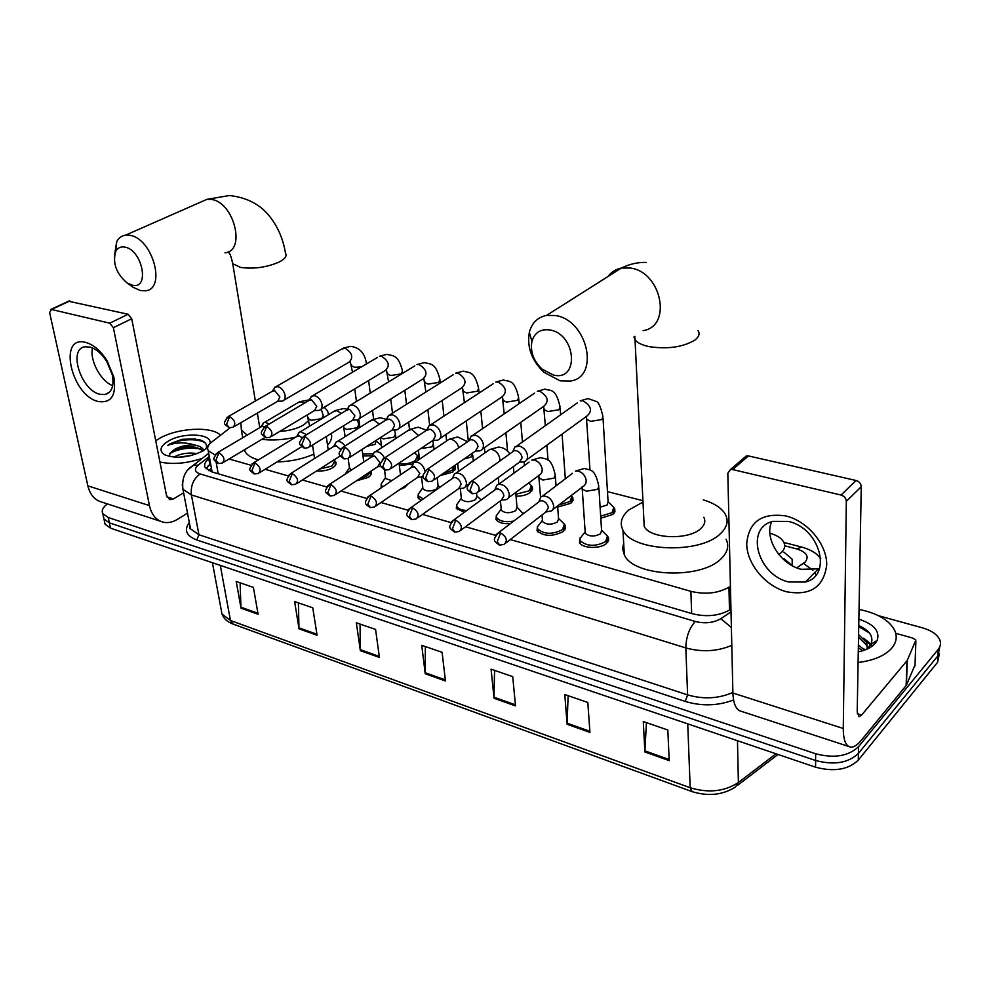 <?xml version="1.0" encoding="UTF-8"?>
<svg xmlns="http://www.w3.org/2000/svg" width="990" height="990" viewBox="0 0 990 990"><rect width="100%" height="100%" fill="white"/><g stroke="black" fill="none" stroke-linecap="round" stroke-linejoin="round"><path stroke-width="1.49" d="M607.551 536.258L608.417 537.446L606.585 543.411C600.348 549.153 582.083 548.522 579.509 542.52L579.991 537.941M564.498 524.341L565.377 525.517L563.372 531.444C552.692 536.84 543.894 536.605 537.013 530.751L537.459 526.408M510.357 523.661C503.044 524.032 498.255 522.596 495.978 519.366L496.374 515.245M464.31 512.288L456.316 508.377L456.675 504.442M421.282 500.334L417.953 497.723L418.287 493.998M407.484 484.333L404.712 487.501L399.292 489.951M381.15 487.884L381.15 483.875M370.718 471.376L370.953 471.735C371.881 473.616 370.978 475.497 368.243 477.403L356.338 480.88M334.868 460.969L335.759 462.021C336.674 463.864 335.734 465.733 332.937 467.614C328.197 470.349 322.765 471.426 316.627 470.869M372.327 455.808L362.946 455.846M412.595 464.062L399.341 465.498M531.494 485.942L532.335 487.043L530.256 492.513C526.655 495 521.916 496.225 516.025 496.2M613.924 507.734L614.74 508.848L612.946 514.392L600.806 518.228M572.01 496.646L572.839 497.747L570.896 503.267L557.667 507.053M443.297 473.43L452.071 470.374L454.447 465.684L455.264 466.661L452.913 472.057L440.216 475.571M778.845 554.536L781.444 552.457C784.724 549.165 785.503 545.75 783.783 542.211C781.58 538.251 776.952 535.244 769.886 533.189M208.766 470.683L211.563 470.151L211.749 471.339M510.283 539.575L690.871 591.339C705.301 594.743 717.998 593.357 728.949 587.206L730.434 586.229M230.163 427.804L211.798 441.986C207.987 445.017 206.799 447.913 208.222 450.685L214.966 454.93M229.098 458.976L250.903 465.226M265.097 469.297L288.115 475.893M302.371 479.977L326.65 486.944M340.968 491.04L366.585 498.391M380.989 502.512L408.016 510.258M422.482 514.404L451.007 522.584M465.548 526.754L495.656 535.38M728.962 522.708L727.044 522.213M642.918 500.693L607.476 491.622M522.93 512.857L523.549 513.587M417.718 455.932L418.56 456.972L418.473 459.929M792.483 565.822L792.186 559.226L783.845 552.086M783.882 558.558L792.161 565.649L792.186 559.226M878.576 615.743L922.321 627.808C931.231 630.395 937.01 634.305 939.634 639.515C941.144 642.98 940.661 646.284 938.186 649.403L858.54 746.683C848.418 756.236 834.112 758.587 815.636 753.761L108.219 517.498L102.799 513.686C101.302 510.58 102.849 507.325 107.415 503.91M939.461 653.301L937.617 662.248L858.293 760.122L858.417 753.415C848.319 762.993 834.05 765.344 815.612 760.493L109.37 522.844L103.962 519.007L103.381 516.359L103.962 519.007L109.37 522.844L815.612 760.493C834.05 765.344 848.319 762.993 858.417 753.415L937.901 655.838L858.417 753.415L858.54 746.683M939.745 646.903L937.901 655.838L939.745 646.903M209.571 458.135L208.803 458.729C204.992 461.823 203.792 464.78 205.227 467.602L211.761 471.859L692.369 613.75C706.773 617.253 719.433 615.879 730.36 609.63L730.966 609.221M206.106 468.777L210.585 463.728M858.293 760.122C848.207 769.725 833.976 772.076 815.574 767.201L110.521 528.177L105.113 524.316L104.532 521.656M299.042 628.836L294.612 601.574L312.766 607.811L317.072 635.246L299.042 628.836L298.955 627.846L316.911 634.231M241.028 608.182L236.214 581.476L253.403 587.392L258.105 614.258L241.028 608.182L240.929 607.216L257.932 613.255M494.047 698.259L491.089 669.178L512.721 676.628L515.505 705.907L494.047 698.259L494.01 697.207L515.406 704.818M567.134 724.284L564.795 694.547L587.812 702.467L589.941 732.402L567.134 724.284L567.109 723.195L589.867 731.288M644.886 751.967L643.277 721.549L667.817 730.001L669.203 760.617L644.886 751.967L644.898 750.865L669.153 759.491M360.348 650.665L356.351 622.809L375.569 629.43L379.43 657.447L360.348 650.665L360.273 649.65L379.281 656.407M425.242 673.769L421.728 645.307L442.097 652.323L445.463 680.959L425.242 673.769L425.193 672.73L445.339 679.895M425.341 646.557L425.193 672.73M360.063 624.096L360.273 649.65M646.433 722.638L644.898 750.865M568.124 695.685L567.109 723.195M494.567 670.379L494.01 697.207M240.1 582.813L240.929 607.216M298.411 602.873L298.955 627.846M859.048 609.419C877.103 613.082 888.933 619.963 894.539 630.061C897.46 636.36 896.519 642.411 891.73 648.215C884.85 655.788 873.638 660.54 858.095 662.471M867.562 648.871L866.807 645.393L858.553 637.275M867.215 649.032L866.856 642.758L858.59 634.652M862.711 650.739L858.355 647.732M864.678 650.071L858.404 645.134M866.386 649.403L870.915 644.428C873.91 636.83 869.851 630.556 858.751 625.606M858.875 619.22C873.935 624.133 880.048 631.175 877.214 640.332L875.148 643.463C871.559 647.423 865.941 650.22 858.28 651.865M865.347 649.824L863.218 648.537M872.45 645.95L871.2 644.243M871.076 644.094L863.614 638.216M871.831 646.408L871.311 645.727M870.631 644.923L865.891 640.926M869.43 632.981L858.738 626.695M785.899 515.951C807.605 521.111 827.083 544.426 826.724 564.931C823.779 587.169 810.303 596.104 786.308 591.711C765.196 585.969 746.943 563.892 746.707 543.943C748.638 521.866 761.706 512.535 785.899 515.951M788.597 581.959L805.377 582.058C832.887 575.574 819.844 527.831 788.312 521.445L772.881 521.384C744.814 527.831 757.437 574.893 788.597 581.959M819.398 568.792L801.219 569.312C780.269 564.325 764.082 538.374 771.606 521.767M895.74 633.315L912.941 638.142L915.861 640.122L907.261 660.417L906.419 685.216L861.102 740.545C857.266 745.173 853.776 747.363 850.633 747.104C845.769 746.212 843.307 740 843.27 728.479L846.326 501.336C846.042 498.205 844.284 496.114 841.054 495.037L856.053 480.496C859.246 481.536 860.991 483.603 861.251 486.696L857.204 711.946L859.06 716.673L861.597 715.102L907.261 660.417M915.032 664.81L906.419 685.216M848.678 746.46L741.708 711.451C736.3 710.362 733.367 704.224 732.897 693.025L727.823 473.257L730.459 469.545L732.612 469.557L841.054 495.037M743.985 457.925L746.312 455.932L748.452 455.932L856.053 480.496M549.92 329.955C540.614 328.717 534.612 332.541 531.915 341.401C530.145 351.611 533.511 360.843 542.037 369.097L553.286 375C579.534 381.905 576.428 334.137 549.92 329.955M560.179 380.841L543.943 372.314C531.655 360.422 526.791 347.106 529.341 332.331C531.865 322.901 537.595 317.258 546.554 315.402L555.439 315.538C587.726 319.968 600.2 377.388 570.289 381.039L560.179 380.841M643.846 519.441L644.193 526.346C649.514 538.832 688.718 540.49 700.771 528.561C704.744 524.886 705.759 521.124 703.816 517.263M703.271 499.863C714.434 503.267 721.821 508.142 725.447 514.503C728.739 521.025 727.068 527.41 720.435 533.684C700.004 554.437 631.929 551.591 622.945 530.133C619.418 523.029 621.448 516.26 629.034 509.825L642.993 502.079M726.041 539.228C729.321 545.874 727.662 552.383 721.079 558.744C700.833 579.818 633.278 576.725 624.331 554.846L622.623 548.881L623.663 542.854M124.74 247.092C120.693 246.411 117.686 247.834 115.731 251.386C112.402 262.907 116.164 273.413 127.017 282.892L132.165 285.17C150.183 290.058 142.572 249.74 124.74 247.092M114.617 254.541L116.721 241.659C118.726 237.885 121.671 235.719 125.569 235.162L129.826 235.323C152.695 238.268 166.667 289.513 145.332 290.775L140.469 290.565L133.019 287.249L128.935 284.006M279.774 431.405C289.191 430.836 297.161 428.67 303.683 424.92L308.843 420.441M324.275 407.236L327.517 410.813L328.593 414.6M331.143 433.496C332.504 437.196 331.304 441.095 327.529 445.166M258.86 422.297L259.417 425.638L260.642 427.148M295.713 437.147C283.784 439.882 272.498 440.624 261.855 439.362M247.154 435.117L241.387 429.957L240.879 422.668M313.892 454.163C302.705 459.014 290.417 461.6 277.027 461.934M258.427 459.892C251.646 457.999 247.191 455.252 245.075 451.626L244.307 449.868M603.034 418.201L608.095 501.93L607.08 505.036L600.113 507.189M608.095 501.757L613.775 507.412L612.08 512.61L600.683 516.198M519.688 462.12L523.834 461.934C526.445 461.142 527.682 459.113 527.546 455.821C526.692 450.908 524.032 447.666 519.577 446.094L514.887 446.936L512.981 451.316M478.752 491.683L519.441 462.182L522.126 457.764C521.507 454.212 519.589 451.861 516.359 450.722L514.317 450.673L512.226 452.17M571.131 495.359L571.861 496.337L570.042 501.509L558.707 505.011M475.633 451.032L479.828 450.871C482.39 450.116 483.578 448.086 483.392 444.807C482.501 439.968 479.903 436.788 475.596 435.266L471.228 436.021L469.359 440.228M434.09 479.828L475.435 451.081L478.009 446.688C477.353 443.198 475.485 440.897 472.366 439.795L470.473 439.746L468.53 441.07M528.561 482.823L531.358 485.644L529.403 490.78L515.852 494.22M433.175 440.352L437.432 440.204C439.931 439.473 441.07 437.469 440.847 434.189C439.919 429.425 437.382 426.306 433.224 424.834L429.14 425.514L427.296 429.561M391.124 468.394L433.038 440.389L435.489 436.033C434.82 432.593 432.976 430.328 429.982 429.264L426.418 430.39M392.25 430.044L396.557 429.92C398.995 429.214 400.071 427.222 399.811 423.955C398.859 419.265 396.371 416.208 392.349 414.773L388.538 415.392L386.731 419.302M349.73 457.368L392.151 430.068L394.503 425.75C393.797 422.359 392.003 420.144 389.107 419.104L385.778 420.107M352.774 420.082L357.105 419.995C359.481 419.315 360.521 417.335 360.224 414.08C359.234 409.464 356.796 406.457 352.91 405.058L349.346 405.615L347.589 409.414M309.845 446.725L352.7 420.107L354.94 415.825L349.656 409.303L346.574 410.194M414.55 452.739L417.582 455.66L415.256 460.659C410.615 463.382 405.232 464.36 399.094 463.568M271.371 436.454L314.61 410.491L319.028 410.404C321.342 409.749 322.332 407.793 321.998 404.539C320.983 399.997 318.594 397.039 314.832 395.678L311.491 396.198L309.771 399.886M314.61 410.491L316.751 406.246L311.578 399.836L308.694 400.628M376.361 440.228L375.037 444.386L366.993 446.255M376.497 441.255L381.397 445.475M234.259 426.529L277.819 401.197L282.224 401.136C284.489 400.505 285.429 398.562 285.071 395.332C284.019 390.852 281.68 387.944 278.042 386.632L274.911 387.09L273.228 390.691M277.819 401.197L279.861 396.99L274.787 390.691L272.089 391.409M372.97 453.804L362.686 453.903M598.888 487.884L601.574 530.43L600.522 533.783C594.408 536.902 589.322 536.729 585.263 533.288L585.139 531.457M546.134 511.966L551.9 510.778L553.336 508.699L553.682 505.841C552.074 499.195 548.386 495.928 542.644 496.052L540.8 496.992L539.03 501.423M601.561 530.232L607.414 535.986L605.682 541.58C595.51 546.802 587.045 546.517 580.288 540.738L579.855 538.647L583.308 534.216M506.026 542.866L545.762 512.077L548.324 507.858C547.73 504.368 545.812 502.029 542.582 500.829L540.342 500.767L538.263 502.363M557.58 505.89L558.558 518.649L557.419 521.978C551.38 524.997 546.431 524.861 542.557 521.594L542.421 519.886M501.744 500.012L505.816 499.752C508.254 498.997 509.392 497.067 509.231 493.961C507.623 487.476 504.071 484.271 498.576 484.345L496.856 485.199L495.099 489.456M558.533 518.463L564.362 524.081L562.493 529.638C552.47 534.687 544.228 534.464 537.768 528.982L537.347 527.002L540.54 522.782M461.043 530.096L501.435 500.111L503.91 495.916C503.291 492.476 501.41 490.186 498.279 489.023L496.2 488.961L494.27 490.372M515.691 492.401L517.015 507.288L515.79 510.593C509.85 513.501 505.024 513.402 501.324 510.296L501.175 508.724M458.976 488.491L463.11 488.256C465.498 487.525 466.587 485.607 466.389 482.501C464.78 476.178 461.352 473.034 456.105 473.059L454.484 473.839L452.752 477.947M513.699 521.111C505.321 522.472 499.653 521.309 496.695 517.634L496.287 515.765L499.232 511.731M517.003 507.09L523.203 513.86M417.743 517.782L458.729 488.565L461.093 484.407C460.449 481.016 458.618 478.764 455.598 477.638L453.655 477.576L451.848 478.838M476.574 493.23L476.883 496.299L475.584 499.579C469.718 502.4 465.015 502.326 461.464 499.381L461.315 497.921M417.743 477.378L423.287 476.549M376.039 505.902L417.545 477.44L419.81 473.294L414.426 466.661L410.937 467.726M424.995 470.943C423.188 465.028 419.896 462.107 415.119 462.182L413.61 462.899L411.902 466.859M466.76 510.506C461.724 510.221 458.469 508.934 456.996 506.645L456.613 504.888L461.229 498.341M437.184 477.675L438.087 485.694L436.701 488.936C430.935 491.659 426.344 491.622 422.928 488.825L422.779 487.464M377.957 466.649L381.076 466.55M335.833 494.443L377.796 466.686L379.974 462.59L374.69 456.068L371.436 457.021M384.429 458.036C382.128 453.507 379.17 451.391 375.569 451.675L374.133 452.331L372.463 456.18M423.213 498.972L418.609 496.015L418.238 494.357L420.738 490.706M297.062 483.38L340.251 455.969M340.511 449.435L336.328 445.834L333.284 446.688M391.842 480.657L385.654 478.603L385.494 477.341M344.978 446.007C342.639 442.691 340.102 441.206 337.355 441.54L336.018 442.146L334.373 445.884M382.536 486.944L381.113 484.16L383.415 480.707M370.285 471.661L367.401 475.732L359.865 478.554M301.913 437.592L299.252 435.946L296.418 436.714M351.438 470.077L349.408 467.54M306.653 434.647L300.428 431.739L299.166 432.296L297.557 435.946M345.188 474.148L347.304 471.005M333.976 459.793L334.756 460.721L332.096 465.968L319.263 469.186M264.33 426.752L262.028 426.331L260.754 427.074M269.441 423.881L264.714 422.272L263.526 422.779L261.954 426.344M85.722 342.429C93.605 344.681 100.72 350.782 107.069 360.731L113.862 377.14C116.548 395.307 111.35 403.425 98.245 401.507C71.107 395.493 57.581 334.484 85.722 342.429M99.767 394.255L104.965 394.565C111.87 392.585 114.296 385.964 112.241 374.715L106.833 361.635C101.772 353.715 96.104 348.851 89.818 347.045L85.066 346.785C67.79 348.604 80.945 390.295 99.767 394.255M187.518 513.142L177.433 519.354C172.718 522.213 168.053 523.178 163.461 522.25C156.259 520.406 151.594 514.862 149.465 505.618L113.367 327.702L109.754 323.173L128.118 314.263L131.707 318.743L166.506 495.421L170.07 499.641L173.46 498.935L183.62 492.81M160.504 521.284L102.156 502.19C94.867 500.296 90.09 494.851 87.85 485.83L49.624 312.605L51.455 309.474L109.754 323.173M68.533 301.232L128.118 314.263M112.674 385.679C100.708 381.175 89.459 360.212 92.516 347.973M155.739 440.748L159.353 438.483C177.408 427.804 211.872 425.947 220.51 435.254M197.233 453.643C189.771 452.43 182.742 453.197 176.171 455.957L173.968 457.157M203.123 450.834L196.577 447.455C188.979 446.082 181.776 446.812 174.958 449.633L169.946 453.284L169.476 456.501M171.703 451.564L174.871 449.225C180.848 446.069 187.444 444.671 194.659 445.03C199.337 445.921 202.294 447.529 203.519 449.868L203.643 450.512M192.642 455.153L178.435 457.281M207.776 447.183L202.913 450.957C188.818 457.677 176.084 458.964 164.687 454.794C158.796 450.858 160.034 446.28 168.374 441.057C183.509 431.838 213.432 433.694 209.806 443.78L209.719 443.867M205.895 448.928L206.353 447.851C207.318 443.928 204.707 441.144 198.532 439.498L182.061 439.312L170.404 443.619L167.768 445.339L170.948 444.3C178.955 442.208 186.85 442.443 194.659 445.03M202.356 458.283C186.974 463.481 172.829 464.731 159.922 462.008M191.478 455.474L179.945 457.232M195.228 447.171C187.135 446.738 179.648 447.95 172.767 450.809M195.476 438.929L182.061 439.312M200.871 449.064C189.251 447.109 178.881 448.618 169.76 453.556M205.512 443.248C197.839 437.357 176.307 439.473 167.768 445.339M729.482 610.187L728.949 587.206M691.663 613.54L690.871 591.339M218.208 473.764L216.154 462.33M796.814 567.852L805.241 561.961C809.412 556.442 806.528 552.074 796.604 548.881L784.686 545.787M801.801 547.074L796.604 548.881M733.565 699.955C717.936 705.882 701.848 706.377 685.278 701.452L196.8 539.995C186.318 535.961 183.818 530.12 189.3 522.472M815.636 753.761L815.574 767.201M938.186 649.403L937.617 662.248M108.219 517.498L110.521 528.177M731.796 645.356C717.342 651.482 702.009 652.336 685.823 647.93L687.605 694.881C703.556 699.485 718.653 698.668 732.885 692.443M209.274 456.477L198.235 465.114C193.941 468.938 194.56 471.884 200.091 473.938L695.252 621.46C689.201 628.328 686.058 637.152 685.823 647.93L191.404 494.95L198.94 534.773L687.605 694.881L685.278 701.452M200.091 473.938C193.372 478.913 190.476 485.917 191.404 494.95L182.94 489.283L182.247 484.704M189.721 524.65L190.526 528.87L198.94 534.773L196.8 539.995M695.252 621.46C704.929 623.849 713.431 622.92 720.782 618.701L731.028 611.845M188.966 468.914L193.1 465.498L198.235 465.114M720.782 618.701L731.387 627.487M803.472 563.397L812.914 570.327M814.671 572.604L816.069 574.856M207.801 466.216L210.635 463.976M209.818 464.335L208.803 458.729M691.676 791.48L233.318 624.17L230.46 620.507L690.179 787.731L692.121 791.641C708.37 796.554 722.799 795.02 735.397 787.025L738.391 782.521L776.012 753.786M221.141 609.481L221.995 614.023L230.46 620.507L220.3 565.389M687.728 723.851L690.179 787.731C708.481 793.275 724.556 791.53 738.391 782.521L737.476 740.718M732.897 693.025L843.27 728.479M748.452 455.932L732.612 469.557M857.291 713.74L861.597 715.102M906.135 685.674L906.976 660.862M861.251 486.696L846.326 501.336M914.983 665.973L915.886 641.421M633.934 336.984L634.924 339.607C637.226 342.825 642.114 345.201 649.613 346.723C667.916 349.309 682.964 347.119 694.745 340.164C698.977 336.959 700.079 333.741 698.037 330.512M643.129 330.623C672.482 326.415 661.58 271.557 630.098 267.993L621.386 268.055C615.792 269.181 611.313 272.015 607.947 276.556M232.279 261.001L232.749 263.724L240.558 267.436C253.787 269.193 266.619 267.411 279.056 262.078C285.021 258.984 287.162 256.026 285.491 253.23C283.177 239.097 277.905 226.834 269.664 216.414C260.234 204.423 246.819 197.468 229.395 195.525L206.947 199.337L201.081 201.923M224.978 252.834C246.337 251.151 233.949 201.812 211.192 199.411L206.947 199.337L125.569 235.162M473.381 481.462L470.052 490.112L472.577 493.75L476.673 493.193C480.806 489.481 479.717 485.57 473.381 481.462L471.327 481.375L469.099 483.12M526.717 459.83L586.872 416.109C592.663 410.999 591.376 405.912 583.011 400.826L580.239 400.826L588.085 398.562L596.116 401.433C598.418 401.655 600.707 406.729 602.947 416.629L601.883 419.537L590.696 421.356L586.649 419.265L586.55 417.693M516.755 446.032L577.343 402.893M428.893 469.619L425.589 478.096L428.187 481.697L432.16 481.165C436.144 477.526 435.055 473.678 428.893 469.619L426.987 469.532L424.92 471.079M482.514 449.002L543.708 406.346C549.302 401.334 548.027 396.309 539.872 391.285L537.285 391.273L545.02 389.107C551.096 391.273 555.65 387.696 560.068 406.89L558.904 409.773L547.891 411.555L544.092 409.588L543.968 408.14M472.973 435.204L534.6 393.104M386.075 458.209L382.796 466.525L385.469 470.089L389.33 469.594C393.166 466.018 392.077 462.231 386.075 458.209L384.293 458.135L382.387 459.496M439.931 438.533L502.041 396.916C507.449 392.003 506.175 387.053 498.218 382.066L495.804 382.053L503.427 379.974C509.627 381.942 514.342 379.158 518.661 397.485L517.423 400.356L506.571 402.101L502.97 400.245L502.846 398.908M430.774 424.76L493.305 383.687M344.829 447.233L341.575 455.375L344.31 458.914L348.072 458.432C351.759 454.93 350.67 451.193 344.829 447.233L341.401 448.371M398.871 428.423L461.81 387.808C467.032 382.982 465.758 378.093 457.986 373.168L455.734 373.143L463.258 371.151C469.557 373.069 474.26 370.52 478.653 388.402L477.329 391.248L466.624 392.956L463.246 391.223L463.11 389.973M390.072 414.699L453.42 374.616M305.069 436.639L301.839 444.634L304.635 448.136L308.298 447.69C311.85 444.238 310.773 440.562 305.069 436.639L301.876 437.654M359.259 418.659L422.916 378.997C427.977 374.257 426.702 369.443 419.117 364.555L417 364.53L424.413 362.612C430.774 364.37 435.625 362.389 439.968 379.615L438.57 382.437L428.014 384.108L424.821 382.474L424.685 381.323M350.794 404.984L414.847 365.854M266.718 426.43L263.513 434.276L266.36 437.741L269.948 437.308C273.351 433.929 272.275 430.304 266.718 426.43L263.748 427.321M321.02 409.204L385.32 370.483C390.196 365.817 388.934 361.078 381.521 356.239L379.541 356.214L386.855 354.371C393.315 355.93 398.364 354.705 402.546 371.126L401.074 373.923L390.666 375.557L387.647 374.022L387.511 372.945M312.852 395.616L377.536 357.402M229.705 416.58L226.524 424.277L229.42 427.705L232.922 427.296C236.202 423.968 235.125 420.391 229.705 416.58L226.933 417.372M361.288 366.993L354.519 367.278L351.66 365.83L351.512 364.84M284.093 400.059L348.95 362.241C353.653 357.662 352.39 352.972 345.139 348.195L341.414 349.235M276.185 386.558L343.295 348.158L350.51 346.376C359.333 347.304 364.605 352.811 366.325 362.909L366.449 363.949M500.581 532.954L497.289 541.617L499.591 545.069L503.96 544.463C507.969 540.849 506.843 537.013 500.581 532.954L498.317 532.855L496.126 534.687M553.002 509.442L584.422 485.508L585.857 483.429L586.229 480.633C585.399 475.646 582.652 472.453 577.999 471.054L575.388 471.116L584.36 468.456C590.337 470.683 594.792 467.589 598.777 486.102L597.7 489.345L586.315 491.238L582.244 488.936L582.132 487.154M542.644 496.052L572.505 473.319M455.771 520.183L452.492 528.672L454.88 532.1L459.113 531.519C462.974 527.967 461.86 524.193 455.771 520.183L453.668 520.084L451.626 521.705M508.489 497.76L540.503 474.334L541.901 472.267L542.235 469.47C541.357 464.558 538.671 461.427 534.179 460.078L531.766 460.127L540.627 457.59C546.703 459.768 551.121 456.897 555.229 474.953L554.054 478.17L542.842 480.026L539.005 477.873L538.882 476.227M498.576 484.345L529.081 462.095M412.62 507.882L409.377 516.211L411.84 519.601L415.949 519.057C419.673 515.58 418.56 511.855 412.62 507.882L410.677 507.783L408.771 509.244M499.604 461.179L499.789 458.704C498.873 453.865 496.25 450.796 491.906 449.485L489.679 449.534L487.167 451.292M371.052 496.039L367.835 504.195L370.359 507.561L374.368 507.053C377.957 503.625 376.844 499.95 371.052 496.039L369.245 495.94L367.463 497.24M472.502 453.123L471.252 456.972L464.001 459.038M458.741 447.777C457.615 443.248 455.066 440.414 451.106 439.263L449.027 439.3L446.7 440.872M330.982 484.617L327.789 492.624L330.375 495.953L334.274 495.47C337.726 492.104 336.637 488.491 330.982 484.617L327.64 485.682M432.766 440.562L433.373 443.78L431.949 446.911L420.8 448.557M418.522 435.588L411.704 429.388L407.595 430.836M292.335 473.604L289.154 481.449L291.79 484.754L295.614 484.296C298.93 480.992 297.841 477.428 292.335 473.604L289.216 474.544M394.54 429.957L395.443 434.078L393.946 437.184L383.378 438.892L380.556 437.518M379.356 424.19L373.614 419.847L369.79 421.146M255.012 462.961L251.868 470.671L254.554 473.95L258.279 473.517C261.484 470.262 260.395 466.748 255.012 462.961L252.103 463.803M357.551 419.871L358.764 424.698L357.18 427.767L346.76 429.45L343.889 427.866L343.728 426.752M341.29 413.424L336.773 410.627L333.209 411.791M218.976 452.69L215.845 460.263L218.58 463.506L222.23 463.097C225.312 459.892 224.223 456.427 218.976 452.69L216.253 453.432M321.243 409.068L323.26 415.627L321.601 418.659L311.33 420.305L308.608 418.82L308.447 417.792M304.289 403.239L301.146 401.693L297.817 402.744M87.85 485.83L149.465 505.618M69.869 300.96L51.455 309.474M166.963 496.893L173.46 498.935M131.707 318.743L113.367 327.702M211.415 468.258L208.519 470.559M212.083 471.945L208.222 450.685M455.264 466.661L455.499 468.938M572.839 497.747L573.037 500.581M614.74 508.848L614.926 511.88M532.335 487.043L532.546 489.666M418.56 456.972L418.807 459.088M335.759 462.021L336.043 463.988M370.953 471.735L371.238 473.864M565.377 525.517L565.599 528.598M608.417 537.446L608.627 540.763M820.772 558.719C817.01 553.311 810.352 549.351 800.786 546.814L783.894 542.458M102.799 513.686L105.113 524.316M208.704 453.333L193.1 465.498C185.093 470.287 181.702 478.207 182.94 489.283L190.526 528.87C189.635 529.118 189.362 527.658 189.696 524.502M232.761 623.972C227.254 621.893 223.666 618.577 221.995 614.023L212.417 562.716M777.991 754.454L737.859 785.132M866.856 642.758L866.807 645.393M870.915 644.428L877.214 640.332M805.377 582.058L817.913 569.312M746.312 455.932L730.459 469.545M542.037 369.097L543.943 372.314M531.915 341.401L529.341 332.331M646.235 262.412C637.857 262.164 629.566 264.045 621.386 268.055L546.554 315.402M622.945 530.133L624.331 554.846M644.193 526.346L634.85 336.353M127.017 282.892L133.019 287.249M115.731 251.386L116.721 241.659M241.387 429.957L242.711 437.741M244.74 449.608L245.075 451.626M255.358 401.012L232.749 263.724C229.928 250.928 228.95 253.762 228.121 251.881M259.417 425.638L257.351 413.102M613.936 510.246L614.109 513.241M472.02 493.614C466.129 488.8 465.226 489.171 471.327 481.375L514.317 450.673M586.365 416.468L589.966 469.953M512.968 451.329L514.887 446.936M565.327 478.776L562.06 434.14M560.637 414.785L560.167 408.35M572.047 498.985L572.257 501.942M427.618 481.548C421.851 476.735 420.923 477.316 426.987 469.532L470.473 439.746M543.634 406.383L545.341 425.675M548.039 460.189L546.864 445.191M469.211 440.327L471.228 436.021M524.465 465.461L524.156 461.847M522.46 441.973L520.777 422.322M519.181 403.635L518.772 398.846M531.556 488.107L531.803 491.028M384.887 469.941C379.207 465.226 378.304 465.622 384.293 458.135L428.212 429.202M502.375 396.817L504.207 413.87M507.561 451.118L505.902 432.692M427.036 429.747L429.14 425.514M484.914 452.863L484.407 447.678M482.563 428.658L480.855 411.11M479.098 393.03L478.764 389.664M343.728 458.766C338.085 453.927 337.231 454.657 343.171 447.146L387.449 419.042M462.479 387.585L464.409 402.67M468.332 441.206L466.265 420.886M386.348 419.537L388.538 415.392M446.614 440.934L445.921 434.523M443.928 416.122L442.221 400.443M440.315 382.895L440.092 380.791M454.509 467.453L454.806 470.287M304.041 447.987C299.327 443.978 297.087 444.634 303.522 436.565L348.121 409.241M423.856 378.65L425.898 392.028M429.648 425.18L427.89 409.687M347.082 409.699L349.346 405.615M409.514 429.487L408.635 422.124M406.506 404.304L404.823 390.27M402.794 373.218L402.67 372.215M417.817 457.64L418.114 460.164M265.765 437.592C261.125 433.546 258.885 434.449 265.271 426.356L310.13 399.787M386.459 370.025L388.612 381.88M392.498 413.164L390.741 399.044M309.165 400.195L311.491 396.198M373.601 418.993L372.488 410.417M370.248 393.104L368.614 380.544M228.826 427.556C224.21 423.485 222.02 424.512 228.344 416.505L273.438 390.642M350.225 361.684L352.514 372.178M359.914 427.358L358.813 419.141M356.45 401.532L354.754 388.897M272.522 391.025L274.911 387.09M607.613 539.08L607.798 542.186M499.084 544.933C493.515 540.379 492.401 540.627 498.317 532.855L540.342 500.767M582.083 486.845L585.263 533.288M585.003 532.051L579.855 538.647M539.018 501.447L540.8 496.992M580.288 540.738L580.511 543.832M556.058 485.843L555.353 476.598M564.585 526.965L564.807 530.021M454.361 531.952C448.903 527.385 447.777 527.806 453.668 520.084L496.2 488.961M538.708 475.262L540.577 497.19M542.557 521.594L542.025 514.973M542.31 520.431L537.347 527.002M494.963 489.567L496.856 485.199M537.768 528.982L538.028 532.038M456.105 473.059L489.679 449.534L498.416 447.096C503.168 447.356 506.954 449.621 509.8 453.903M513.983 473.109L513.402 466.562M468.121 484.667L465.609 486.461M411.308 519.453C405.95 514.887 404.799 515.468 410.677 507.783L453.655 477.576M501.324 510.296L500.433 500.853M498.873 484.135L498.255 477.551M501.076 509.194L496.287 515.765M452.492 478.133L454.484 473.839M496.695 517.634L496.98 520.641M415.119 462.182L449.027 439.3L457.665 436.961L467.589 441.713M473.319 460.993L472.737 455.227M476.871 496.114L481.202 499.938M369.827 507.425C365.409 503.687 362.885 504.083 369.245 495.94L412.62 466.599M461.464 499.381L460.3 488.392M458.506 471.376L457.665 463.444M411.518 467.107L413.61 462.899M456.996 506.645L457.318 509.615M375.569 451.675L409.773 429.425L418.3 427.173L426.529 430.242M434.004 449.435L433.521 445.092M438.063 485.496L439.993 487.179M329.831 495.804C325.475 491.906 322.963 492.909 329.286 484.518L373.007 455.994M422.928 488.825L421.579 477.229M419.463 459.249L418.399 450.165M422.705 487.835L418.238 494.357M371.98 456.477L374.133 452.331M418.609 496.015L418.968 498.948M337.355 441.54L371.819 419.871L380.234 417.718L386.434 419.389M400.492 474.804L399.044 463.097M395.988 438.397L395.604 435.303M339.545 456.279L340.411 456.242M406.803 484.803L406.89 485.459M291.246 484.605C286.927 480.793 284.489 481.561 290.738 473.505L334.744 445.772M385.654 478.603L384.528 469.829M381.682 447.69L380.395 437.63M385.444 477.675L381.113 484.16M333.779 446.205L336.018 442.146M381.472 485.731L381.707 487.513M300.428 431.739L335.103 410.64L343.431 408.561L347.341 409.241M363.788 462.021L362.093 449.411M359.184 427.816L358.912 425.836M370.198 472.416L370.582 475.237M253.997 473.802C249.728 469.817 247.302 471.166 253.527 462.875L297.78 435.885M343.505 425.824L345.114 436.664M349.569 468.716L348.146 458.42M349.371 467.837L345.312 474.062M296.864 436.281L299.166 432.296M259.627 472.675L301.74 446.651M264.714 422.272L299.586 401.705L309.375 399.849M328.222 449.881L326.279 436.516M323.557 417.669L323.408 416.691M335.016 462.578L335.412 465.362M218.023 463.357C213.753 459.447 211.439 460.573 217.577 452.603L262.028 426.331M307.172 414.959L309.697 426.096M314.535 458.506L312.531 445.067M261.174 426.702L263.526 422.779M223.48 462.342L265.172 437.37M106.833 361.635L107.069 360.731M112.241 374.715L113.862 377.14M104.965 394.565L109.482 392.201M169.302 499.393L170.07 499.641M69.201 300.923L50.799 309.437M206.353 447.851L209.187 444.51"/></g></svg>
